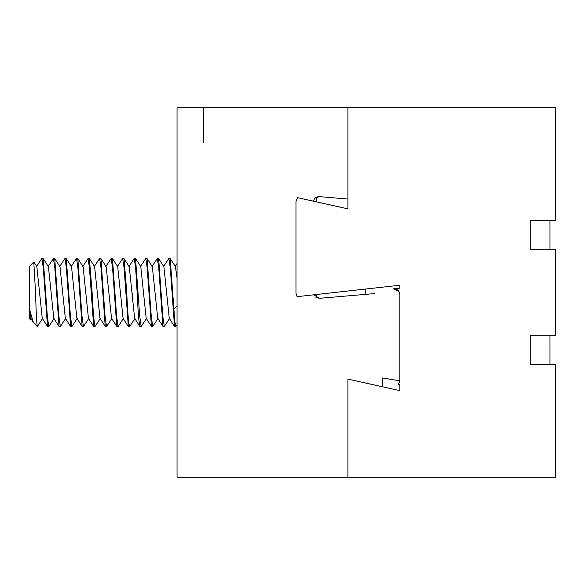 <?xml version="1.0" encoding="UTF-8"?>
<svg xmlns="http://www.w3.org/2000/svg" width="585" height="585" viewBox="0 0 585 585"><rect width="100%" height="100%" fill="white"/><g stroke="black" fill="none" stroke-linecap="round" stroke-linejoin="round"><path stroke-width="0.88" d="M30.252 319.483L29.25 318.481L29.25 308.58L30.259 319.476L31.115 318.32M177.043 324.777L175.814 326.562L174.827 321.743L170.191 258.563L168.882 258.438L170.293 267.988L174.505 326.437L175.814 326.562M146.572 318.32L141.175 326.562L139.698 316.149L135.552 258.555L140.795 266.68L146.17 318.328L151.566 326.562L152.722 326.562L151.244 316.149L147.098 258.563L145.797 258.438L147.201 267.988L151.413 326.445M147.098 258.563L152.341 266.68L157.716 318.32L163.113 326.562L164.268 326.562L162.791 316.149L158.645 258.563L157.336 258.438L158.747 267.988L162.959 326.437M163.895 266.68L169.262 318.32L174.505 326.437M170.191 258.563L175.434 266.68L177.043 278.065M140.4 266.672L145.797 258.438M151.939 266.68L157.336 258.438M163.486 266.68L168.882 258.438M399.877 294.591L398.985 291.505L393.471 288.858C397.325 288.895 399.46 290.811 399.877 294.591L399.877 380.491L398.363 384.389L399.687 381.968M374.29 293.619L319.549 298.313L313.736 294.811L297.085 296.661L399.877 285.239L399.877 288.142L393.471 288.858M313.743 294.811L347.841 291.023M347.921 208.86L297.48 197.65L347.921 208.86L347.921 107.764L177.043 107.764L177.043 477.236L555.75 477.236L555.75 364.66L530.229 364.66L530.229 335.797L555.75 335.797L555.75 249.203L530.229 249.203L530.229 220.34L555.75 220.34L555.75 107.764L347.921 107.764M549.98 335.797L549.98 364.66M549.98 220.34L549.98 249.203M372.645 384.594L347.921 379.095L347.921 477.236M399.877 384.725L398.363 384.389L399.877 384.725L399.877 390.641L382.561 386.78L382.561 377.939L399.869 380.828L382.561 377.939L382.561 386.795M399.877 390.641L347.921 379.095M297.085 296.661L295.966 293.239L297.085 296.661M297.48 197.65L295.966 201.554L295.966 293.239L295.966 201.554L296.493 199.149M319.549 298.313L315.944 297.421M314.328 295.871L313.772 294.877M315.447 197.876L319.527 196.626M313.406 201.189C314.247 198.169 316.295 196.648 319.549 196.626L347.921 199.061M203.595 142.404L203.595 107.764M177.043 142.404L177.043 107.764M177.043 477.236L177.043 442.596M177.043 383.987L177.043 385.435M177.043 395.146L177.043 403.643M177.043 403.738L177.043 404.242M177.043 406.319L177.043 400.791M177.043 399.248L177.043 394.166M177.043 207.214L177.043 197.818M177.043 195.763L177.043 190.088M177.043 181.123L177.043 183.003M177.043 187.939L177.043 189.679M177.043 194.6L177.043 203.207M177.043 171.266L177.043 413.734M92.035 291.272L89.373 258.555L88.064 258.438L89.476 267.988L93.68 326.437L94.989 326.562L93.512 316.149L92.035 291.272M89.373 258.563L94.616 266.68L99.984 318.32L105.38 326.562L106.536 326.562L105.059 316.149L100.92 258.563L99.611 258.438L101.022 267.988L105.227 326.445M100.92 258.563L106.163 266.68L111.53 318.32L116.927 326.562L118.082 326.562L116.605 316.149L112.466 258.563L111.157 258.438L112.569 267.988L116.773 326.437M112.466 258.563L117.709 266.68L123.077 318.32L128.32 326.437L129.768 326.467C128.737 325.531 127.705 313.801 126.674 291.272L124.013 258.563L122.704 258.438L124.108 267.988L128.32 326.437M124.013 258.563L129.256 266.68L134.623 318.32L139.866 326.437L141.175 326.562M123.479 318.32L118.082 326.562M111.932 318.32L106.536 326.562M100.386 318.32L94.989 326.562M158.118 318.32L152.722 326.562M135.552 258.555L134.25 258.438L135.654 267.988L137.065 291.272C138.097 313.801 139.128 325.531 140.159 326.467M132.451 293.728L132.268 297.107M135.025 318.32L129.768 326.467L134.959 318.408M169.665 318.32L164.268 326.562M94.214 266.672L99.611 258.438M105.761 266.68L111.157 258.438M117.307 266.68L122.704 258.438M128.846 266.68L134.25 258.438M48.029 266.68L53.425 258.446L54.836 267.988L59.041 326.437L60.35 326.562L58.873 316.149L54.734 258.563L53.425 258.438M59.575 266.68L64.972 258.438L66.383 267.988L70.588 326.437L71.896 326.562L70.419 316.149L66.28 258.563L64.972 258.438M71.121 266.68L76.518 258.438L77.929 267.988L82.134 326.437L83.443 326.562L81.966 316.149L77.827 258.563L76.518 258.438M82.668 266.68L88.064 258.438M54.2 318.32L48.804 326.562L47.326 316.149L43.188 258.57L48.431 266.68L53.798 318.32L59.041 326.437M54.734 258.563L59.977 266.68L65.344 318.32L70.588 326.437M66.28 258.563L71.524 266.68L76.891 318.32L82.134 326.437M77.827 258.563L83.07 266.68L88.437 318.32L93.68 326.437M29.25 291.564L29.25 266.519L33.769 262L35.488 291.337C36.102 312.375 36.716 324.112 37.33 326.532L33.418 322.518L29.25 308.58L29.25 291.564M37.33 326.532L42.654 318.328M29.25 308.58L30.712 318.32L33.425 322.51M36.833 266.599L42.259 318.328L47.502 326.445L48.804 326.562M77.293 318.32L71.896 326.562M65.747 318.32L60.35 326.562M88.84 318.32L83.443 326.562M43.034 258.438L41.879 258.438L43.29 267.981L47.502 326.445M41.879 258.438L36.489 266.68M173.833 308.661L177.043 306.291M316.748 197.086L316.748 201.935M316.748 294.482L316.748 297.853M365.237 294.394L365.237 289.092M175.237 266.365L177.043 263.572M177.043 374.246L177.043 384.674M177.043 392.703L177.043 391.621M177.043 393.332L177.043 394.268M177.043 404.125L177.043 401.507M177.043 384.616L177.043 374.422M177.043 177.153L177.043 182.505L177.043 177.153M177.043 187.902L177.043 195.814M177.043 198.6L177.043 209.13M177.043 185.876L177.043 188.407M177.043 191.697L177.043 193.62M177.043 202.264L177.043 209.094M158.645 258.563L163.888 266.68M33.879 262.022L36.884 266.672"/></g></svg>
